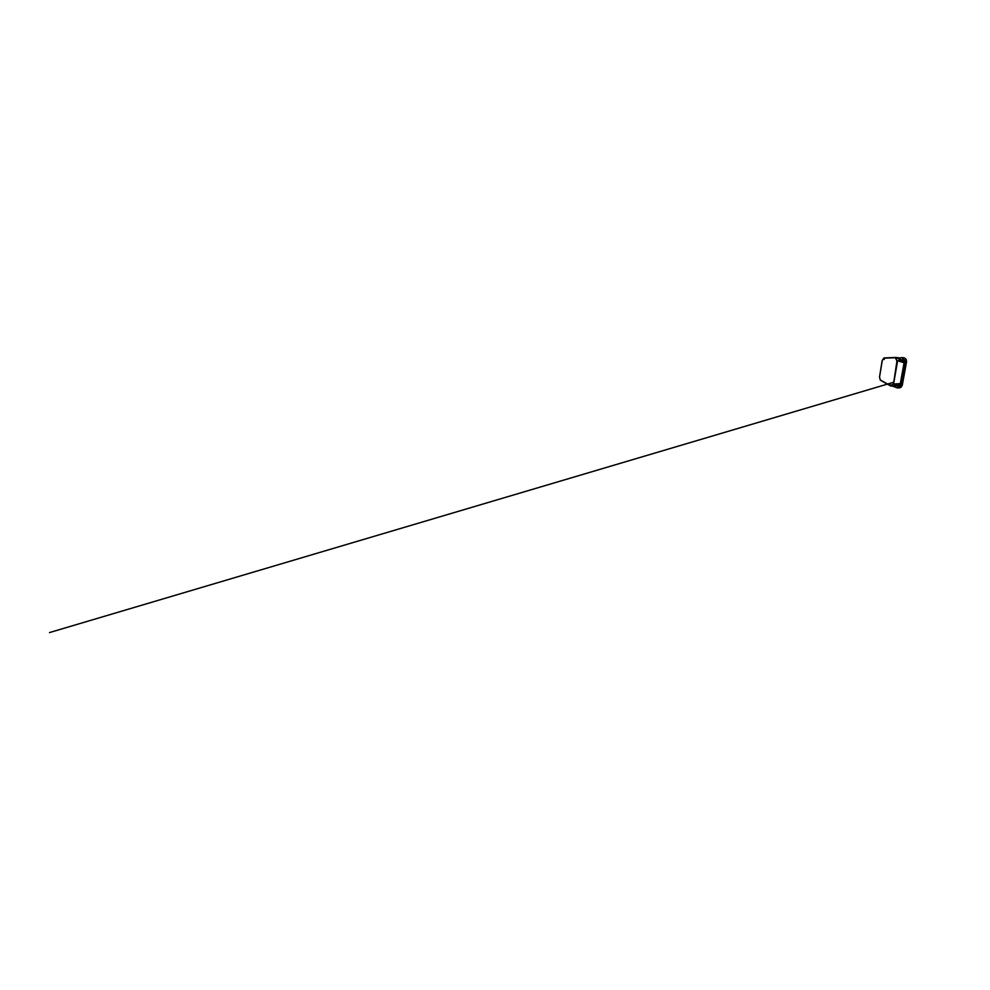<?xml version="1.0" encoding="UTF-8"?>
<svg xmlns="http://www.w3.org/2000/svg" width="990" height="990" viewBox="0 0 990 990"><rect width="100%" height="100%" fill="white"/><g stroke="black" fill="none" stroke-linecap="round" stroke-linejoin="round"><path stroke-width="1.49" d="M884.293 358.912L884.169 359.531M896.928 387.672L898.833 386.125M899.229 387.907L897.113 387.832M899.007 386.496L901.445 386.843L899.341 387.907M897.163 387.61L898.92 386.385L898.017 385.741L899.019 386.088M901.234 386.62L898.4 384.974M896.457 384.466L897.72 384.405L898.116 385.667M897.769 384.875L898.017 385.741M898.363 385.555L898.054 384.801L898.363 385.555M902.138 357.576L903.4 359.63L899.823 360.1L898.697 358.034L902.199 357.613M899.823 360.1L902.063 360.954L900.628 360.818M895.826 357.452L898.475 357.749L899.254 359.172M898.301 357.811L899.093 359.234M900.046 360.595L899.168 359.444M899.749 358.244L900.653 359.407M900.442 359.036L900.096 358.405M899.861 360.323L903.4 359.63M900.405 359.16L900.009 358.454M896.779 387.746L893.797 386.434M898.524 385.259L895.517 384.912L898.561 386.508L896.829 387.733M893.289 386.62L894.812 385.135M895.95 385.914L894.737 386.546M895.294 385.061L896.061 384.627M898.92 385.209L898.289 384.863M897.559 384.355L896.396 384.553M894.663 386.31L895.381 386.979L895.727 385.568M895.876 385.63L895.505 386.979M895.517 385.654L895.331 386.682M897.67 384.355L899.205 384.368L899.031 385.259M895.418 384.603L894.378 385.469M901.123 360.818L903.189 361.647M899.675 358.689L900.12 359.506M900.294 359.704L900.133 358.046L899.551 358.467M900.368 358.083L900.455 359.679M901.841 361.251L903.226 361.647L901.791 361.263M903.412 360.904L903.301 361.598M880.283 380.086L890.814 386.075L893.5 383.996L900.232 383.798L900.393 384.466L904.08 362.538M882.288 360.422L879.541 377.042L880.271 379.937L890.53 385.679L893.599 383.811L897.584 361.004L895.331 357.761L898.376 358.244M895.591 357.44L883.872 357.984M904.006 362.513L897.559 360.781L904.105 362.724L900.318 383.637L893.5 383.996L896.952 360.954L895.331 357.761L883.798 358.157L882.189 360.57M883.983 357.91L882.152 360.558L879.516 377.091L880.308 380.148L890.579 385.952M897.633 384.343L899.155 384.318M903.771 360.855L903.486 362.167M899.563 383.959L899.341 385.407L899.65 383.947M904.872 362.699L900.417 384.442L904.885 362.699L900.653 383.86L904.848 362.489L904.439 360.756M900.281 384.466L900.813 384.071L900.12 384.318M900.219 385.444L900.405 384.442L899.563 385.506M905.85 360.533L906.593 361.598L902.261 385.333L901.358 386.199M901.172 386.137L902.261 385.333M906.135 360.459L906.593 361.598M905.417 360.62L900.789 386.075M902.756 361.004L906.209 360.298L903.821 359.791M906.258 359.964L903.796 360.063M904.588 358.046L902.484 357.563L905.417 358.491L906.357 359.976M906.395 359.989L905.417 358.491M903.697 360.174L902.979 360.496M903.623 360.063L901.977 360.744L902.942 360.768M901.259 386.36L899.068 386.236M898.363 358.219L899.217 359.803M898.648 386.323L895.505 384.924M894.75 385.197L893.475 386.199M897.732 384.429L899.205 384.392M902.1 360.929L902.83 360.385M889.911 384.392L890.047 383.563L889.911 384.392M893.735 385.964L890.938 386.075M903.808 360.843L903.561 362.216M904.662 360.843L904.489 361.87M905.887 360.843L906.518 361.065M901.346 385.84L902.001 385.766M897.076 387.845L899.291 387.919M900.195 387.709L901.531 386.818M898.462 385.605L898.004 384.764M893.772 386.446L896.791 387.758M895.443 384.565L894.403 385.37M902.274 361.127L903.004 360.607M890.084 383.6L890.146 384.318M892.027 382.746L49.5 632.573L893.871 382.19"/></g></svg>
